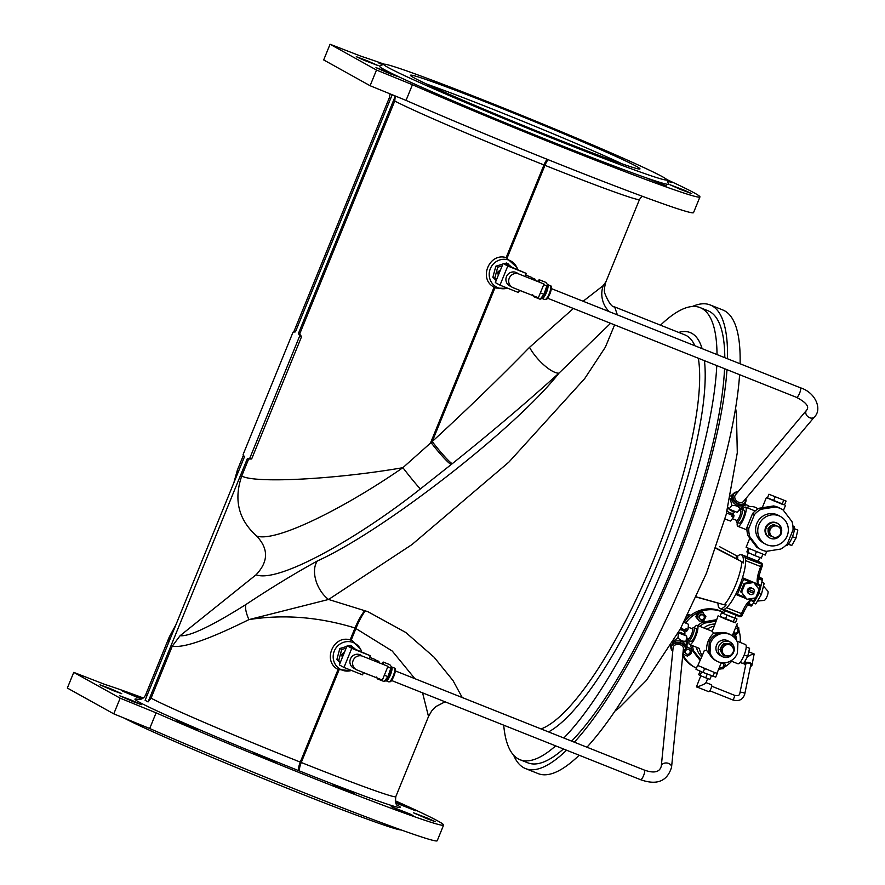 <?xml version="1.0" encoding="UTF-8"?>
<svg xmlns="http://www.w3.org/2000/svg" width="885" height="885" viewBox="0 0 885 885"><rect width="100%" height="100%" fill="white"/><g stroke="black" fill="none" stroke-linecap="round" stroke-linejoin="round"><path stroke-width="1.33" d="M662.544 176.779A152.851 4.856 -157.8 0 1 666.748 179.666A152.851 4.856 -157.8 0 1 523.4 126.588A152.851 4.856 -157.8 0 1 383.847 64.218A152.851 4.856 -157.8 0 1 511.076 111.101A152.851 4.856 -157.8 0 1 662.544 176.779M553.092 137.573A123.933 3.938 22.2 0 0 639.988 168.913A123.933 3.938 22.2 0 0 526.73 118.446A123.933 3.938 22.2 0 0 410.485 75.258A123.933 3.938 22.2 0 0 553.092 137.573M401.159 829.931A152.851 4.856 -157.8 0 1 274.704 783.214A152.851 4.856 -157.8 0 1 124.077 718.056M666.328 185.872L647.588 178.516L666.328 185.872M531.863 134.277L510.479 125.449L531.863 134.277M389.522 73.555L375.981 67.636L384.234 70.612L397.774 76.53L389.522 73.555M382.486 64.793L378.581 62.879L383.26 64.461M667.002 180.274L672.003 182.664L667.345 181.093M666.748 179.666L668.562 183.969A156.158 4.967 -157.8 0 1 522.117 129.741A156.158 4.967 -157.8 0 1 379.532 66.032L383.847 64.218M666.604 179.456A190.032 6.04 -157.8 0 1 699.935 196.946A190.032 6.04 -157.8 0 1 598.227 161.324A190.032 6.04 -157.8 0 1 412.432 84.717L376.501 70.048L330.072 44.25L361.489 56.408A190.032 6.04 -157.8 0 1 384.09 64.162M364.177 60.302L356.268 56.684L367.319 60.788L378.072 65.579L364.177 60.302M450.908 100.636L432.422 92.803L450.908 100.636M610.716 165.484L589.233 156.822L610.716 165.484M683.795 189.998L691.705 193.616L680.665 189.512L669.901 184.711L683.795 189.998M699.935 196.946L693.541 212.621A190.032 6.04 -157.8 0 1 591.833 177A190.032 6.04 -157.8 0 1 406.038 100.392L370.107 85.723L323.678 59.926L330.072 44.25M351.478 670.454A14.868 14.37 -60.9 0 1 333.247 655.32A14.868 14.37 -60.9 0 1 361.489 651.493M346.854 646.415L339.829 648.495L336.875 659.535L340.161 662.821M355.084 648.937L350.615 645.298L347.938 646.094M503.709 725.18A243.331 62.083 -68.3 0 0 520.037 759.728A243.331 62.083 -68.3 0 0 555.647 745.867M563.833 738.013A243.331 62.083 -68.3 0 0 716.773 365.594M717.016 354.575A243.331 62.083 -68.3 0 0 700.123 307.615A243.331 62.083 -68.3 0 0 660.498 325.182M520.037 759.728L527.825 762.826A243.331 62.083 -68.3 0 0 563.435 748.964M571.633 741.11A243.331 62.083 -68.3 0 0 672.567 567.163A243.331 62.083 -68.3 0 0 724.572 368.702M724.804 357.684A243.331 62.083 -68.3 0 0 707.923 310.724L700.123 307.615M517.504 269.184A14.868 14.37 119.1 0 0 493.819 263.52A14.868 14.37 119.1 0 0 507.492 288.145M502.868 264.106L495.843 266.186L492.89 277.226L496.175 280.512M511.099 266.628L506.629 262.989L503.952 263.785M392.265 94.606L395.241 96.255L298.411 333.512L299.716 335.902L249.791 458.231L247.38 458.552L148.06 701.927L145.096 700.278L244.415 456.903L243.109 454.514L293.035 332.185L295.435 331.864L392.21 94.75M395.241 96.255L394.754 101.012L299.672 334.021L298.411 333.512M610.584 323.302L558.944 373.171C526.564 402.476 490.987 432.665 452.213 463.729L420.441 488.885C356.611 539.33 277.923 583.359 256.064 574.785C268.487 561.687 268.697 548.788 256.683 536.056C238.541 519.816 233.552 499.793 241.749 475.964L248.641 459.049L247.38 458.552M414.888 678.673L392.254 651.05L355.007 627.985C318.921 616.933 283.565 614.135 248.928 619.611C208.705 639.523 183.162 648.362 172.298 646.127L151.058 698.177L148.06 701.927M172.298 646.127L180.042 635.751C189.412 636.647 211.393 626.226 245.986 604.477C270.81 588.027 294.628 573.513 317.427 560.924A24.791 15.222 63.6 0 0 328.578 599.466L367.817 611.657L405.717 632.443L434.07 657.179L453.02 680.587L462.235 697.535M256.064 574.785L180.042 635.751M248.641 459.049L251.65 458.972L249.791 458.231M251.65 458.972L301.575 336.643L299.716 335.902M301.575 336.643L299.672 334.021M361.401 651.227L360.936 649.822L352.175 640.552L350.139 639.899C333.158 634.633 322.129 661.504 338.092 669.436L350.582 670.697M168.482 642.975L169.289 636.923M614.599 324.895L605.373 347.163L584.664 378.647L508.853 462.136L411.945 544.585L328.578 599.466L248.928 619.611A24.791 8.352 -122.3 0 1 245.986 604.477M256.683 536.056C276.385 542.715 346.411 506.828 402.885 467.689L432.223 441.549C467.49 409.091 499.914 377.685 529.529 347.34L573.403 308.489M241.749 475.964C253.94 483.597 335.293 479.416 402.885 467.689A24.791 1.084 52.1 0 0 420.441 488.885M233.817 482.867L237.401 470.012L237.744 473.254M506.596 288.388L496.02 288.067L494.107 287.138C478.188 279.251 489.106 252.336 506.165 257.601L516.951 267.513L517.415 268.918M339.032 669.934L301.254 762.494A133.447 4.237 22.2 0 0 395.805 796.633L428.506 716.518L422.587 692.866M583.138 301.243L603.282 285.578L605.915 281.795L639.501 199.479A133.447 4.237 -157.8 0 1 544.95 165.329A66.098 2.102 22.2 0 0 543.976 164.942A133.447 4.237 -157.8 0 1 394.754 101.012M605.893 281.817C604.333 287.404 603.979 291.287 604.853 293.477C608.659 302.692 611.922 307.172 614.644 306.918L617.376 314.883M395.285 800.803A190.032 6.04 -157.8 0 1 443.606 825.074L437.212 840.75A190.032 6.04 -157.8 0 1 335.503 805.118A190.032 6.04 -157.8 0 1 149.698 728.521L113.767 713.852L67.349 688.054L73.743 672.379L105.16 684.536A190.032 6.04 -157.8 0 1 143.226 697.944M317.427 560.924C383.083 531.387 515.933 428.119 558.944 373.171A24.791 8.12 47.8 0 1 529.529 347.34M603.282 285.578A24.791 23.74 -133.3 0 0 609.068 311.575M452.213 463.729A24.791 2.378 51.3 0 1 432.223 441.549L495.047 287.636M451.162 464.57A24.791 2.578 51.2 0 1 430.807 442.257L494.107 287.138M406.038 100.392L412.432 84.717M370.107 85.723L376.501 70.048M443.606 825.074A190.032 6.04 -157.8 0 1 341.898 789.453A190.032 6.04 -157.8 0 1 156.103 712.845L149.698 728.521M156.103 712.845L120.172 698.177L113.767 713.852M120.172 698.177L73.743 672.379M427.112 818.758L435.376 821.734L427.466 818.116L413.572 812.839L427.112 818.758M404.799 812.563L413.063 815.539L409.998 814.001L391.258 806.633L404.799 812.563M346.455 790.869L354.376 793.613L332.904 784.951L346.455 790.869M267.69 759.496L275.954 762.472L265.19 757.682L254.15 753.577L267.69 759.496M189.633 726.85L197.886 729.826L187.133 725.036L176.093 720.932L189.633 726.85M133.192 701.683L141.445 704.659L130.692 699.858L119.641 695.754L133.192 701.683M113.49 690.731L121.743 693.707L110.979 688.906L99.939 684.802L113.49 690.731M141.899 698.785L122.252 691.008L141.312 699.05M395.894 802.961L415.662 810.782L395.672 802.407M566.555 750.214A249.526 63.665 111.7 0 1 525.535 768.589A249.526 63.665 111.7 0 1 523.643 767.682A249.526 63.665 111.7 0 1 513.61 755.159M692.324 306.509A249.526 63.665 111.7 0 1 710.212 304.96A249.526 63.665 111.7 0 1 727.481 358.746M726.983 369.665A249.526 63.665 111.7 0 1 574.343 742.194M735.999 558.612A6.195 1.582 -68.3 0 0 736.243 555.979A6.195 1.582 -68.3 0 0 736.099 555.537L719.505 546.642M696.362 596.877L724.262 604.809A28.917 7.379 -68.3 0 0 724.66 604.355A28.917 7.379 111.7 0 0 741.796 562.362A28.917 7.379 -68.3 0 0 741.851 561.709A6.195 1.582 -68.3 0 0 741.829 561.698A6.195 1.582 -68.3 0 0 741.807 561.687M710.212 304.96L722.835 309.982A249.526 63.665 111.7 0 1 740.103 363.768M739.606 374.687A249.526 63.665 111.7 0 1 586.954 747.217M579.166 755.237A249.526 63.665 111.7 0 1 538.157 773.612L525.535 768.589M715.899 547.959L741.829 561.698L715.666 548.235M680.51 644.833A5.166 3.728 -174.3 0 0 673.131 647.577L661.283 766.189A5.166 3.728 5.7 0 1 668.662 763.445A5.166 3.728 5.7 0 1 671.56 767.218L683.408 648.605A5.166 3.728 -174.3 0 0 680.51 644.833M735.479 494.859A5.166 3.949 40 0 0 736.895 501.198A5.166 3.949 40 0 0 743.389 501.496L814.399 416.968A5.166 3.949 -140 0 1 809.686 417.742A5.166 3.949 -140 0 1 806.5 410.319L735.479 494.859M694.216 627.719A10.332 2.633 111.7 0 1 697.258 625.341A10.332 2.633 111.7 0 1 695.887 635.906A10.332 2.633 111.7 0 1 689.614 644.523A10.332 2.633 111.7 0 1 689.537 644.49A10.332 2.633 111.7 0 1 689.05 640.707M688.099 638.494L688.187 639.545A7.003 1.792 -68.3 0 0 688.674 640.574L690.886 641.371A6.925 1.77 -68.3 0 0 694.99 635.795A6.925 1.77 -68.3 0 0 696.44 630.551A6.925 1.77 -68.3 0 0 696.008 628.505L693.851 627.565A7.003 1.792 -68.3 0 0 692.789 627.974L692.015 628.671M682.833 654.347A30.986 29.946 119.1 0 0 695.079 667.489A30.986 29.946 119.1 0 0 696.44 668.208M718.443 669.702A30.986 29.946 119.1 0 0 720.501 668.96M723.974 667.312A30.986 29.946 119.1 0 0 731.685 661.283M740.181 642.433A30.986 29.946 119.1 0 0 738.853 630.109M736.132 626.348L737.714 627.111A30.986 29.946 119.1 0 0 736.685 625.009M723.875 612.652A30.986 29.946 119.1 0 0 698.066 612.597L702.458 612.221L705.876 616.546L703.818 620.75L699.261 621.137L696.772 617.321L698.829 613.128L703.387 612.741M699.261 621.137L695.842 616.812L697.867 612.697A30.986 29.946 119.1 0 0 685.753 623.007M686.86 646.802L691.019 648.893L691.262 653.517L687.446 656.161L683.386 654.181L683.275 652.134M736.939 641.138L745.502 644.557A10.332 2.633 111.7 0 1 744.13 655.121A10.332 2.633 111.7 0 1 737.858 663.739A10.332 2.633 111.7 0 1 737.78 663.706M735.479 622.653L720.058 616.358M735.048 618.084L736.995 618.958L735.435 622.774L725.412 619.035L719.959 616.602L721.518 612.774L723.587 613.371M721.308 662.677L716.983 673.286L714.848 672.644L697.856 665.487L702.259 655.608A19.005 18.364 -60.9 0 1 699.327 648.395L689.614 644.523M721.828 662.754A19.005 18.364 -60.9 0 1 721.22 662.909M721.474 632.709L713.675 633.096L712.182 631.282L697.258 625.341M707.126 629.268A19.005 18.364 -60.9 0 1 714.306 626.082L718.133 615.783M733.09 633.815A19.005 18.364 -60.9 0 1 735.28 638.55M714.77 624.036A19.005 18.364 119.1 0 0 703.752 627.919M696.451 647.245A19.005 18.364 119.1 0 0 701.484 656.593M702.259 655.608L704.371 650.409M712.182 631.282L714.306 626.082M704.383 650.398L706.617 650.398L709.792 654.535M713.675 633.096C708.708 638.085 706.352 643.849 706.617 650.398M715.943 621.159L704.504 623.128A22.722 21.959 119.1 0 0 699.958 626.414M692.546 645.696A22.722 21.959 119.1 0 0 693.63 650.774L700.356 659.358M721.065 663.274L723.487 662.854M736.674 640.629A22.722 21.959 119.1 0 0 735.546 634.999L733.61 632.532M714.848 672.644L713.188 672.025M705.92 669.126L703.697 668.197M698.486 665.874L697.922 665.564M704.294 617.111A2.478 2.401 119.1 0 0 699.714 616.214A2.478 2.401 119.1 0 0 703.121 619.323A2.478 2.401 119.1 0 0 704.294 617.111M700.677 619.411L700.123 619.102A2.478 2.401 -60.9 0 1 702.259 614.644A2.478 2.401 -60.9 0 1 702.524 614.765L703.088 615.075M697.911 612.608L698.829 613.128M695.842 616.812L696.772 617.321M719.571 666.947A2.478 2.401 119.1 0 0 723.443 666.394A2.478 2.401 119.1 0 0 722.492 663.031L722.547 663.064M720.147 667.39L719.582 667.08A2.478 2.401 -60.9 0 1 719.527 667.047M724.229 662.843L725.335 664.535L723.277 668.728L718.697 669.071M733.687 632.344A2.478 2.401 119.1 0 0 737.813 631.16A2.478 2.401 119.1 0 0 735.391 628.173M735.501 627.908A2.478 2.401 -60.9 0 1 736.11 628.151L736.674 628.461M734.262 632.786L733.709 632.476A2.478 2.401 -60.9 0 1 733.643 632.443M736.11 626.403L738.721 627.664L738.975 632.288L735.38 634.788M737.714 627.111L738.721 627.664M693.397 666.56L693.685 666.715A30.986 29.946 -60.9 0 1 693.597 666.67A30.986 29.946 -60.9 0 1 682.667 656.017M684.127 622.365A30.986 29.946 -60.9 0 1 723.698 612.497L723.897 612.608M690.765 615.352L689.227 614.5A17.346 16.771 -60.9 0 0 687.667 615.02M689.592 616.303L687.59 615.197M686.981 618.825L686.008 618.283M685.786 620.175L685.2 619.854M687.534 615.296L688.486 617.155L686.229 618.405M696.373 611.867A3.927 3.794 -60.9 0 1 697.092 611.535M745.911 663.927A2.478 1.361 11.7 0 1 748.621 663.097A2.478 1.361 11.7 0 1 750.768 664.934L744.705 694.249A2.478 1.361 11.7 0 0 742.559 692.402A2.478 1.361 11.7 0 0 739.849 693.243L745.911 663.927M705.92 682.567L705.976 682.755C706.54 683.486 695.665 687.888 696.462 686.804L708.708 691.683A3.717 0.951 -68.3 0 0 710.943 688.641A3.717 0.951 -68.3 0 0 711.485 684.791A3.717 0.951 -68.3 0 0 711.452 684.769L706.031 682.612M717.27 673.319L715.711 677.136L703.066 672.434L695.997 669.281L697.557 665.465M712.923 676.361L714.483 672.534M703.066 672.434L704.626 668.617M707.226 674.093L705.71 677.822L709.903 679.381L711.385 675.753M705.71 677.822L700.101 675.476L701.606 671.792M700.101 675.476L698.685 674.691L700.146 671.129M696.462 686.804L700.798 675.764M745.601 665.431A3.717 2.047 11.7 0 1 744.705 663.684A3.717 2.047 11.7 0 1 745.004 663.108A3.717 2.047 11.7 0 1 749.318 662.566A3.717 2.047 11.7 0 1 751.984 665.188L754.142 653.971C752.637 654.026 750.392 655.022 747.383 656.947M751.984 665.188A3.717 2.047 11.7 0 1 750.458 666.427M716.54 619.71L702.646 622.089A22.722 21.959 119.1 0 0 697.878 625.584M690.72 644.966A22.722 21.959 119.1 0 0 691.771 649.745L699.991 660.232M704.504 623.128L702.646 622.089M691.771 649.745L693.63 650.774M727.337 643.716A5.753 5.564 119.1 0 0 725.446 643.705M722.459 645.187A5.753 5.564 119.1 0 0 720.799 647.92M720.821 651.161A5.753 5.564 119.1 0 0 721.784 653.008M734.185 650.121A8.264 7.987 119.1 0 0 719.217 645.464A8.264 7.987 119.1 0 0 730.722 655.973M730.833 655.896A8.264 7.987 119.1 0 0 734.119 650.508M710.024 652.555A14.868 14.37 119.1 0 0 737.349 653.34L737.902 643.649A14.868 14.37 119.1 0 0 710.578 642.853L710.024 652.555L708.73 651.825A14.868 14.37 119.1 0 0 715.434 660.376L716.739 661.095M731.187 635.098L729.893 634.379A14.868 14.37 119.1 0 0 709.272 642.134L710.578 642.853M708.73 651.825L709.272 642.134M730.202 642.112L727.979 640.873A8.264 7.987 119.1 0 0 716.983 644.225A8.264 7.987 119.1 0 0 719.947 655.32L722.182 656.559M719.992 649.446L723.454 643.738L729.959 643.804L731.22 644.49L724.715 644.435L721.242 650.143L719.992 649.446L723.023 655.21L724.273 655.907L730.778 655.973L734.251 650.265L731.22 644.49M724.715 644.435L723.454 643.738M721.242 650.143L724.273 655.907M728.078 644.523A5.786 5.587 119.1 0 0 722.879 653.086A5.786 5.587 119.1 0 0 732.636 653.185A5.786 5.587 119.1 0 0 728.078 644.523M736.187 615.274L734.992 618.206L729.185 616.048L723.521 613.526L724.671 610.694M736.995 618.958L721.518 612.774M733.145 622.122L734.705 618.305M725.412 619.035L726.972 615.219M740.015 662.489L743.544 663.673L747.725 656.327L749.573 648.285L746.21 646.946M740.159 662.323L743.544 663.673M744.208 654.922L747.725 656.327M686.848 646.99L691.019 648.893M688.961 649.678L688.408 649.369A2.478 2.401 119.1 0 0 685.034 650.508A2.478 2.401 119.1 0 0 685.997 653.705L686.561 654.015A2.478 2.401 119.1 0 0 689.857 653.008A2.478 2.401 119.1 0 0 687.7 649.391A2.478 2.401 119.1 0 0 686.561 654.015M721.994 609.356A28.917 7.379 -68.3 0 0 722.215 609.466A28.917 7.379 -68.3 0 0 724.306 609.278L723.664 610.285L722.094 609.422M742.46 509.506A10.332 2.633 111.7 0 1 745.502 507.116A10.332 2.633 111.7 0 1 745.579 507.16A10.332 2.633 111.7 0 1 744.064 517.847A10.332 2.633 111.7 0 1 737.858 526.309A10.332 2.633 111.7 0 1 737.293 522.493M736.309 520.269L736.397 521.32A7.003 1.792 -68.3 0 0 736.884 522.338L739.13 523.157A6.925 1.77 -68.3 0 0 743.234 517.581A6.925 1.77 -68.3 0 0 744.252 510.291L742.061 509.329A7.003 1.792 -68.3 0 0 741.01 509.749L740.225 510.446M773.202 524.329L780.437 527.438L773.202 524.329L770.481 526.332L768.003 528.467L769.253 529.164L770.05 535.713L768.799 535.016L768.003 528.467M774.452 525.026L769.253 529.164M770.05 535.713L776.045 538.124L778.756 536.122L781.234 533.987L780.437 527.438M780.957 530.768A5.786 5.587 119.1 0 0 771.963 527.161A5.786 5.587 119.1 0 0 773.158 536.985A5.786 5.587 119.1 0 0 780.957 530.768M768.445 532.892A5.753 5.564 -60.9 0 1 768.125 530.159M769.242 527.36A5.753 5.564 -60.9 0 1 771.598 525.469M784.541 504.826L767.45 497.857M786.068 501.065L784.508 504.892L782.086 504.218L767.372 498.056L768.932 494.239L786.068 501.065L768.932 494.239M792.905 526.011L793.745 526.343A10.332 2.633 111.7 0 1 793.823 526.376A10.332 2.633 111.7 0 1 792.307 537.062A10.332 2.633 111.7 0 1 786.101 545.525L785.792 545.403M766.775 551.278L765.215 555.072L746.099 547.273L749.827 538.135M758.146 508.842L756.443 507.89A11.571 11.173 119.1 0 0 746.52 507.525M742.991 508.786L741.984 509.306M749.805 506.607L746.719 504.892L744.351 505.258M742.139 508.93L741.409 508.521M759.872 549.021L758.014 547.992A22.722 21.959 -60.9 0 1 756.775 547.251L748.002 535.735A22.722 21.959 -60.9 0 1 746.951 527.338L752.582 513.554A22.722 21.959 -60.9 0 1 759.23 508.222L773.623 505.943A22.722 21.959 -60.9 0 1 780.083 508.267L781.942 509.306A22.722 21.959 -60.9 0 1 783.181 510.048L791.953 521.553A22.722 21.959 -60.9 0 1 793.004 529.949L787.373 543.733A22.722 21.959 -60.9 0 1 780.725 549.065L766.322 551.344A22.722 21.959 -60.9 0 1 759.872 549.021A22.722 21.959 -60.9 0 1 758.633 548.28L749.861 536.775A22.722 21.959 -60.9 0 1 748.81 528.378L754.44 514.594A22.722 21.959 -60.9 0 1 761.089 509.251L775.481 506.983A22.722 21.959 -60.9 0 1 781.942 509.306M765.414 544.076L763.279 542.881A15.698 15.167 -60.9 0 1 757.649 521.796A15.698 15.167 -60.9 0 1 778.534 515.435L780.67 516.63A15.698 15.167 -60.9 0 1 786.566 537.228A15.698 15.167 -60.9 0 1 765.414 544.076A15.698 15.167 -60.9 0 1 759.784 522.98A15.698 15.167 -60.9 0 1 780.67 516.63M758.633 548.28L756.775 547.251M748.002 535.735L749.861 536.775M748.81 528.378L746.951 527.338M752.582 513.554L754.44 514.594M761.089 509.251L759.23 508.222M773.623 505.943L775.481 506.983M780.769 534.407A8.264 7.987 -60.9 0 1 769.673 537.936A8.264 7.987 -60.9 0 1 766.709 526.829A8.264 7.987 -60.9 0 1 781.201 533.434M769.673 537.936L769.032 537.571A8.264 7.987 -60.9 0 1 766.067 526.475A8.264 7.987 -60.9 0 1 777.052 523.123L777.705 523.489M762.837 554.331L761.321 558.059L754.828 555.592L746.874 551.93L748.312 548.412M754.828 555.592L756.365 551.82M747.604 552.517L749.13 548.777M748.301 552.815L746.807 557.019L758.102 561.577L759.784 557.473M788.258 544.275L791.787 545.459L795.969 538.113L797.816 530.071L794.453 528.732M788.402 544.109L791.787 545.459M792.451 536.708L795.969 538.113M782.086 504.218L783.645 500.39M773.512 500.799L775.072 496.972M742.161 554.906L758.843 561.61M753.323 582.573L750.911 582.297L744.55 583.303L745.48 583.812A0.83 0.796 119.1 0 0 744.838 584.332L741.774 591.833A0.83 0.796 119.1 0 0 741.884 592.64L746.652 598.913A0.83 0.796 119.1 0 0 747.394 599.211L755.237 597.961A0.83 0.796 119.1 0 0 755.878 597.452L758.943 589.952A0.83 0.796 119.1 0 0 758.843 589.133L754.064 582.872A0.83 0.796 119.1 0 0 753.323 582.573L745.48 583.812M750.911 582.297L743.566 579.376L737.482 594.278L744.827 597.209L746.652 598.913M741.884 592.64L744.827 597.209M740.955 592.131A0.83 0.796 -60.9 0 1 740.845 591.324L741.774 591.833M744.838 584.332L743.909 583.812L740.845 591.324M743.909 583.812A0.83 0.796 -60.9 0 1 744.55 583.303M717.978 603.072A28.917 7.379 -68.3 0 0 719.981 608.57A28.917 7.379 -68.3 0 0 726.154 604.942A2.478 0.631 111.7 0 1 725.623 605.251A2.478 0.631 111.7 0 1 725.512 605.152M737.482 594.278L736.995 594.952L745.767 598.448L735.745 594.255A28.917 7.379 -68.3 0 0 742.449 577.817L752.615 582.053M743.566 579.376L743.699 578.502M758.489 561.411L761.83 563.269L762.505 565.283L761.708 564.132L745.236 557.981A28.917 7.379 -68.3 0 0 743.831 555.835A28.917 7.379 -68.3 0 0 743.61 555.736L741.387 554.84A28.917 7.379 -68.3 0 0 737.437 556.245M745.38 557.627L745.502 556.765M724.306 609.278A28.917 7.379 -68.3 0 0 735.745 594.255M742.449 577.817A28.917 7.379 -68.3 0 0 745.236 557.981M736.187 555.747L737.57 556.3A2.478 0.631 111.7 0 1 737.725 556.565A6.195 1.582 111.7 0 1 737.448 559.375M741.84 561.787L743.024 562.252A2.478 0.631 111.7 0 1 743.123 562.263A2.478 0.631 111.7 0 1 743.278 562.96A28.917 7.379 -68.3 0 0 741.608 554.95A28.917 7.379 -68.3 0 0 741.387 554.84M724.162 609.621L740.491 616.126L741.918 615.75L739.993 616.79L723.676 610.296M723.664 610.285L739.993 616.79L741.497 613.648L742.659 614.057L741.873 615.982L742.603 614.057M753.035 582.23L760.027 585.007L760.702 587.032L755.237 600.406L753.312 601.446L747.604 599.178L753.323 601.446L755.204 600.638L753.81 600.782L754.938 598.017M758.666 588.901L759.894 585.881L760.823 586.866L760.204 585.096L758.345 584.067A1.648 1.593 -60.9 0 1 758.511 584.166M742.482 577.728L760.204 585.096M745.601 560.614L761.852 567.042L762.638 565.128L762.007 563.358M744.694 609.677L743.411 612.807M743.577 612.907L742.924 613.438M759.241 576.843L762.428 578.823A16.527 4.215 111.7 0 1 762.439 579.719L760.912 586.069M760.547 587.54L759.186 592.795A16.527 4.215 111.7 0 1 758.589 594.255L755.956 598.802M754.363 601.468L751.94 605.451A16.527 4.215 111.7 0 1 751.332 606.004L747.493 604.643L751.1 606.081M752.394 582.064A0.83 0.796 -60.9 0 1 752.892 582.153L753.821 582.662M746.896 599.123L745.966 598.603A0.83 0.796 -60.9 0 1 745.723 598.393M749.838 594.244A3.186 3.075 119.1 0 1 748.312 591.125L747.936 590.914A3.186 3.075 119.1 0 1 748.566 589.388L754.451 591.788A3.186 3.075 119.1 0 0 752.925 588.68L751.907 588.116A3.186 3.075 119.1 0 0 747.67 589.399A3.186 3.075 119.1 0 0 748.821 593.669L749.838 594.244A3.186 3.075 119.1 0 0 753.832 593.326L753.456 593.116A3.186 3.075 119.1 0 0 754.075 591.645M752.925 588.68A3.186 3.075 119.1 0 0 748.931 589.598M747.936 590.914L753.456 593.116M748.312 591.125L753.832 593.326M761.919 582.02L764.175 583.281L761.41 594.41L755.757 603.924L753.456 603.006M763.478 586.102L767.914 591.246A4.956 1.261 111.7 0 1 767.052 596.368A4.956 1.261 111.7 0 1 764.275 600.384L757.449 601.081M761.841 582.341L764.175 583.281M758.932 593.415L761.41 594.41M736.884 522.338A7.003 1.792 -68.3 0 0 741.121 516.497A7.003 1.792 -68.3 0 0 742.061 509.329M726.574 513.001L732.382 515.313L732.791 513.145A5.288 4.049 -140 0 1 727.149 510.822M734.926 511.762L732.88 513.731M732.514 518.765L736.619 520.391A5.288 1.35 -68.3 0 0 739.827 515.977A5.288 1.35 -68.3 0 0 740.535 510.568L739.572 510.18M732.382 515.313L731.806 516.431L733.477 517.216L734.019 515.291L732.747 514.417M728.023 507.393L728.941 509.052L737.083 512.293L745.314 504.107L740.081 508.72C738.477 506.308 735.767 505.235 731.939 505.479L730.136 498.532M727.957 507.68A6.615 5.067 40 0 0 728.82 508.853M729.096 509.152A6.615 5.067 40 0 0 734.417 511.607M730.711 495.976L733.931 493.188M731.939 505.479L728.941 509.052M740.081 508.72L737.083 512.293M745.314 502.713L745.314 504.107M737.957 491.905A7.456 5.708 40 0 0 733.554 493.587L732.614 494.704A7.456 5.708 40 0 0 733.045 502.138A7.456 5.708 40 0 0 740.723 505.954A7.456 5.708 40 0 0 744.042 504.295L744.971 503.178A7.456 5.708 40 0 0 745.867 498.543M733.477 517.216L730.59 521.055L726.441 519.583A5.62 3.319 10.6 0 1 724.992 518.831M688.674 640.574A7.003 1.792 -68.3 0 0 691.893 636.968A7.003 1.792 -68.3 0 0 694.283 629.633A7.003 1.792 -68.3 0 0 693.851 627.565M679.968 629.678A5.288 3.817 5.7 0 1 682.025 630.153A5.288 3.817 5.7 0 1 684.37 631.879L685.964 628.848L687.977 629.379L688.497 624.301L684.481 622.498A5.62 3.606 34.5 0 0 683.928 622.299M684.901 631.436L684.89 634.987M686.915 638.03L688.397 638.616A5.288 1.35 -68.3 0 0 690.831 635.917A5.288 1.35 -68.3 0 0 692.656 630.363A5.288 1.35 -68.3 0 0 692.313 628.792L688.209 627.155M687.722 629.412L686.439 631.282L685.322 630.828M673.463 641.105L677.976 637.753C680.51 640.685 683.22 641.769 686.118 640.994L686.782 647.577L687.28 642.587L686.616 636.005L678.231 632.819M684.802 634.932A6.615 4.779 -174.3 0 0 682.213 633.184A6.615 4.779 -174.3 0 0 678.364 632.576M677.976 637.753L678.474 632.764M683.043 652.19A7.456 5.387 -174.3 0 0 685.72 648.55A7.456 5.387 -174.3 0 0 681.538 643.096A7.456 5.387 -174.3 0 0 670.874 647.068L670.686 645.751M686.782 647.577L685.698 648.683M686.118 640.994L686.616 636.005M683.043 652.278L685.72 648.55L685.875 646.99A7.456 5.387 -174.3 0 0 681.693 641.536A7.456 5.387 -174.3 0 0 672.511 642.709M671.107 645.065A7.456 5.387 -174.3 0 0 671.029 645.508L670.874 647.068A7.456 5.387 -174.3 0 0 672.777 651.161M680.753 628.25L685.554 630.153M500.224 270.589A8.264 7.987 119.1 0 0 498.465 274.892M525.679 275.025L531.332 277.282A8.264 2.113 111.7 0 1 531.398 277.304A8.264 2.113 111.7 0 1 531.907 278.908M525.192 276.231L526.332 273.432L507.78 266.042L499.981 285.158L518.533 292.548L519.473 290.247M517.305 273.1L516.763 272.79A7.434 7.191 119.1 0 0 506.662 276.209A7.434 7.191 119.1 0 0 509.539 285.8L512.327 287.337A7.434 7.191 119.1 0 0 513.134 287.725L538.368 297.78L543.987 284.019L518.754 273.963A7.434 7.191 119.1 0 0 512.327 287.337M526.332 273.432L503.134 263.464L495.334 282.58L499.981 285.158M507.78 266.042L503.134 263.464M543.987 284.019L518.754 273.963M532.67 294.705L533.445 296.575L533.777 295.944M539.562 281.961L539.363 281.364A7.854 2.002 111.7 0 1 539.452 281.917M537.726 281.231A7.854 2.002 111.7 0 1 539.363 281.364L539.175 279.726L545.857 282.392L547.372 284.395L543.954 294.318L540.127 299.241L533.445 296.575M539.175 279.726L537.693 281.209M531.752 277.779L534.85 279.007L535.536 280.678M540.359 292.88L543.954 294.318M543.722 284.66L546.819 285.888M498.841 273.188L499.295 272.071M508.488 264.029L506.231 264.692M502.138 265.909L497.702 267.226L494.748 278.255L496.419 279.925M498.255 275.423L497.824 271.994L500.545 269.814M497.702 267.226L495.843 266.186M494.748 278.255L492.89 277.226M497.824 271.994L498.753 272.503M344.21 652.898A8.264 7.987 119.1 0 0 342.451 657.201M369.665 657.334L375.317 659.579A8.264 2.113 111.7 0 1 375.384 659.613A8.264 2.113 111.7 0 1 375.893 661.217M369.178 658.54L370.317 655.741L351.765 648.351L343.966 667.456L362.518 674.857L363.458 672.556M361.29 655.398L360.748 655.099A7.434 7.191 119.1 0 0 350.648 658.517A7.434 7.191 119.1 0 0 353.524 668.098L356.312 669.646A7.434 7.191 119.1 0 0 357.12 670.033L382.353 680.078L387.973 666.317L362.739 656.261A7.434 7.191 119.1 0 0 356.312 669.646M370.317 655.741L347.119 645.762L339.32 664.878L343.966 667.456M351.765 648.351L347.119 645.762M387.973 666.317L362.739 656.261M376.656 677.014L377.43 678.883L377.762 678.253M383.548 664.259L383.349 663.661A7.854 2.002 111.7 0 1 383.437 664.215M381.712 663.529A7.854 2.002 111.7 0 1 383.349 663.661L383.161 662.035L389.842 664.69L391.358 666.704L387.94 676.616L384.112 681.538L377.43 678.883M383.161 662.035L381.667 663.518M375.738 660.077L378.824 661.316L379.521 662.987M384.344 675.189L387.94 676.616M387.707 666.958L390.805 668.197M342.827 655.486L343.28 654.38M352.473 646.327L350.217 647.001M346.123 648.207L341.687 649.524L338.734 660.564L340.404 662.234M342.241 657.721L341.809 654.292L344.53 652.112M341.687 649.524L339.829 648.495M338.734 660.564L336.875 659.535M341.809 654.292L342.738 654.811M622.177 163.88A123.933 3.938 22.2 0 0 426.736 84.119M151.058 698.177A133.447 4.237 22.2 0 0 300.28 762.096A66.098 2.102 -157.8 0 1 301.254 762.494A8.264 2.047 -68.3 0 0 299.926 771.145A57.835 1.836 22.2 0 0 299.075 770.802A8.264 2.179 111.7 0 1 300.28 762.096L338.092 669.436M364.863 610.473A27.269 7.18 112.1 0 0 355.007 627.985L350.139 639.899M175.883 624.832L169.256 637.012L145.748 694.614A133.447 4.237 22.2 0 0 146.921 695.787M390.617 98.633A133.447 4.237 -157.8 0 1 389.444 97.461L293.687 332.096M506.165 257.601L543.976 164.942A8.264 2.179 -68.3 0 1 547.173 159.311M299.075 770.802A141.711 4.502 -157.8 0 1 138.79 699.592M365.439 610.705A27.269 6.737 111.3 0 0 355.98 628.383L351.168 640.187M507.182 257.889L544.95 165.329A8.264 2.047 111.7 0 1 548.114 159.687M541.067 728.941A212.345 54.184 -68.3 0 0 578.901 695.732A212.345 54.184 -68.3 0 0 698.342 358.259M694.847 345.747A212.345 54.184 -68.3 0 0 684.946 334.917L614.677 306.929M678.684 332.428A216.471 55.235 111.7 0 1 702.104 348.635M704.449 360.682A216.471 55.235 111.7 0 1 655.464 568.601A216.471 55.235 111.7 0 1 548.556 731.917M397.299 805.062A141.711 4.502 -157.8 0 1 299.926 771.145M395.352 670.896L644.357 770.083A5.166 1.316 111.7 0 1 643.672 775.371A5.166 1.316 111.7 0 1 640.541 779.685A5.166 1.316 111.7 0 1 640.497 779.663L391.535 680.488M551.366 288.599L800.35 387.774A5.166 1.316 111.7 0 1 800.217 391.48A5.166 1.316 111.7 0 1 797.673 396.668A5.166 1.316 111.7 0 1 796.522 397.365A5.166 1.316 111.7 0 1 796.489 397.343L547.549 298.19M739.849 693.243C739.594 695.488 737.769 696.163 734.373 695.234A2.478 0.631 111.7 0 1 734.019 697.856A2.478 0.631 111.7 0 1 732.537 699.847C738.698 701.716 742.747 699.847 744.705 694.249M726.574 607.696L741.497 613.648A16.527 4.215 111.7 0 1 750.513 600.329M749.153 598.935L753.81 600.782L753.323 601.446M760.027 585.007L759.894 585.881L754.805 583.857M758.345 584.067A1.648 1.593 -60.9 0 0 758.168 583.978A16.527 4.215 111.7 0 1 760.691 566.621L761.83 563.269M751.487 600.384C750.945 599.101 748.013 603.658 742.659 614.057L742.615 614.024M743.278 562.96L741.796 562.362M726.154 604.942L724.66 604.355M737.725 556.565L736.243 555.979M747.582 604.51L751.332 606.004M751.94 605.451L748.013 603.88M757.914 593.99L758.589 594.255M759.186 592.795L758.511 592.53M758.478 578.137L762.439 579.719M762.428 578.823L758.633 577.308M758.677 577.097L762.328 578.558M758.799 591.833L759.418 592.076M762.339 580.306L758.379 578.724M748.334 603.426L752.272 604.986M758.257 594.919L757.637 594.676M737.847 492.049A7.047 5.398 40 0 0 733.189 497.967A7.047 5.398 40 0 0 740.723 504.295A7.047 5.398 40 0 0 745.756 498.686M738.013 491.85L733.554 493.587A7.456 5.708 40 0 0 735.59 502.746A7.456 5.708 40 0 0 744.971 503.178L745.922 498.487M734.019 515.291L733.632 517.36M732.957 513.212L732.548 515.446M683.065 652.057A7.047 5.089 -174.3 0 0 681.328 643.649A7.047 5.089 -174.3 0 0 672.766 644.656A7.047 5.089 -174.3 0 0 672.788 651.028M685.753 630.164L684.547 631.923M687.933 629.423L686.815 631.049M550.846 286.983A6.46 1.648 111.7 0 1 549.994 293.599A6.46 1.648 111.7 0 1 546.056 298.997M550.326 285.711A7.456 1.903 111.7 0 1 549.342 293.344A7.456 1.903 111.7 0 1 544.817 299.561C546.841 298.997 546.322 301.077 550.072 293.488C551.809 288.377 551.897 285.789 550.326 285.711L547.561 284.605A7.456 1.903 111.7 0 1 546.576 292.238A7.456 1.903 111.7 0 1 542.04 298.466L544.817 299.561M547.395 284.472A7.744 1.98 111.7 0 1 547.428 284.539A7.744 1.98 111.7 0 1 546.012 292.017A7.744 1.98 111.7 0 1 541.897 298.422L540.779 298.953M394.832 669.292A6.46 1.648 111.7 0 1 393.98 675.908A6.46 1.648 111.7 0 1 390.042 681.295M394.312 668.02A7.456 1.903 111.7 0 1 393.327 675.642A7.456 1.903 111.7 0 1 388.803 681.87C390.827 681.306 390.307 683.375 394.057 675.786C395.794 670.686 395.883 668.098 394.312 668.02L391.546 666.914A7.456 1.903 111.7 0 1 390.562 674.547A7.456 1.903 111.7 0 1 386.026 680.764L388.803 681.87M391.546 666.914L391.391 666.803A7.744 1.98 111.7 0 1 391.413 666.836A7.744 1.98 111.7 0 1 389.997 674.326A7.744 1.98 111.7 0 1 385.882 680.72L384.754 681.251M237.401 470.012L243.464 455.167M390.019 93.854L389.444 97.461M138.182 699.57L138.171 699.57C138.591 699.305 143.248 700.289 145.748 694.614M428.506 716.518L431.681 710.943L435.918 706.551L445.055 701.816M639.501 199.479L642.012 196.149M395.805 796.633C395.208 802.264 395.849 805.217 397.752 805.472L397.741 805.472M735.601 408.184L736.442 413.804L737.293 452.722L726.131 514.672L706.484 573.214L680.322 629.036L646.349 680.443L619.4 707.602L614.942 711.086M719.494 603.493L696.285 597.054M644.357 770.083C654.059 773.512 659.701 772.207 661.283 766.189M640.541 779.685C656.902 785.504 667.235 781.355 671.56 767.218M796.522 397.365C806.335 402.498 809.653 406.823 806.5 410.319M800.35 387.774C815.826 392.553 822.386 409.501 814.399 416.968M732.282 635.784L737.26 623.593M737.858 663.739L730.767 660.918M693.597 666.67L695.079 667.489M734.373 695.234L711.651 686.185M732.537 699.847L709.825 690.798M705.976 682.755L707.69 678.552M745.369 660.475L744.705 663.684M754.142 653.971L748.754 651.825M755.182 510.977L745.502 507.116M746.94 529.927L737.858 526.309M783.446 510.402L785.504 505.379M762.228 507.747L766.377 497.569M719.981 608.57L722.215 609.466M755.204 600.638L760.823 586.866M758.423 584.122C757.306 582.629 758.445 576.943 761.852 567.042L762.638 565.128M741.873 615.982L739.993 616.79M743.123 562.263L741.851 561.754M725.623 605.251L724.328 604.743M734.052 515.192L733.632 517.415M732.979 513.167L732.548 515.501M670.874 647.068L672.766 651.249M685.798 630.12L684.525 631.978M687.977 629.379L686.76 631.149M525.214 292.625L519.44 290.324M369.2 674.934L363.425 672.633"/></g></svg>
